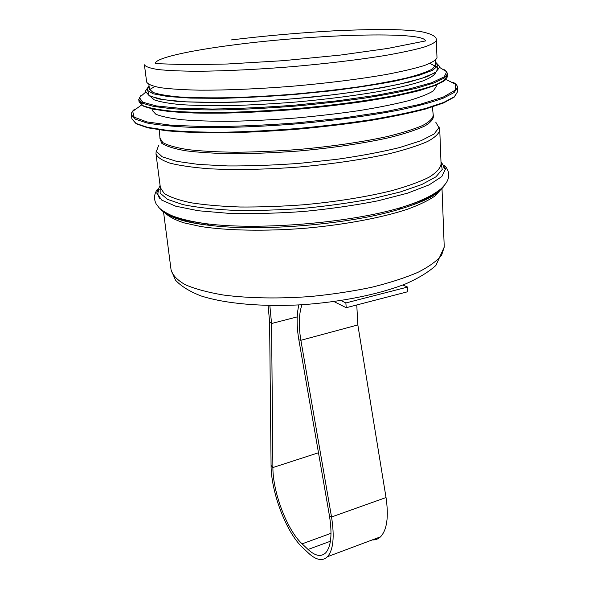 <?xml version="1.0" encoding="UTF-8"?>
<svg xmlns="http://www.w3.org/2000/svg" width="589" height="589" viewBox="0 0 589 589"><rect width="100%" height="100%" fill="white"/><g stroke="black" fill="none" stroke-linecap="round" stroke-linejoin="round"><path stroke-width="0.88" d="M436.324 40.302C435.499 42.371 431.251 44.69 423.565 47.275C413.853 49.962 400.925 52.723 384.764 55.565C358.524 59.791 325.901 63.715 291.555 66.712C257.194 69.48 224.372 71.055 197.794 71.262C181.39 71.159 168.182 70.592 158.161 69.561C150.151 68.295 145.571 66.712 144.415 64.812L146.654 82.055C147.846 84.256 152.441 86.134 160.444 87.695C170.442 89.013 183.606 89.837 199.943 90.176C226.397 90.286 259.035 88.902 293.189 86.163C327.329 83.167 359.739 79.088 385.802 74.567C401.853 71.512 414.7 68.501 424.338 65.534C431.965 62.662 436.184 60.041 436.994 57.67L436.324 40.302C436.935 36.621 431.575 33.676 420.251 31.475C410.68 30.304 399.106 29.627 385.545 29.45C371.806 29.443 354.814 29.899 334.567 30.805C299.551 32.763 265.072 35.811 231.138 39.942M152.021 108.928L152.212 110.401L155.857 114.222C161.364 116.504 170.184 118.352 182.325 119.766C196.299 120.87 212.865 121.378 232.044 121.282C252.35 120.811 273.62 119.729 295.869 118.021C318.082 115.996 339.242 113.515 359.342 110.592C378.263 107.492 394.52 104.231 408.103 100.807C419.847 97.391 428.232 94.093 433.283 90.92L436.243 86.546L436.184 85.066M150.401 96.375L154.156 99.813C159.729 101.838 168.616 103.443 180.808 104.628C194.819 105.519 211.429 105.851 230.63 105.608C250.966 105.019 272.265 103.87 294.537 102.147C327.911 99.202 359.607 95.065 385.147 90.389C400.888 87.209 413.515 84.05 423.02 80.899C430.574 77.836 434.8 75.009 435.691 72.425M148.862 84.507L149.466 89.167L153.059 92.451C158.559 94.373 167.401 95.882 179.586 96.971C193.619 97.774 210.288 98.024 229.585 97.722C250.023 97.082 271.448 95.889 293.859 94.152C316.249 92.127 337.578 89.727 357.84 86.951C376.916 84.036 393.305 81.01 407.006 77.873C418.845 74.766 427.312 71.806 432.407 68.994L435.411 65.158L435.227 60.461M402.81 285.01L407.603 287.057L345.868 302.952L341.024 300.552M372.263 539.914C375.414 540.098 378.175 539.068 380.531 536.815C387.002 529.916 388.836 516.825 386.031 497.543L357.84 324.937L356.779 304.962M301.929 304.749C298.829 314.136 298.483 325.982 300.876 340.287L331.533 516.987C334.64 536.704 333.3 549.935 327.521 556.686C322.507 561.435 316.131 560.213 308.4 553.019L302.444 547.38C286.261 532.493 271.021 491.999 271.073 465.406L269.6 321.638L268.069 305.5M298.851 304.925C296.569 314.717 296.569 326.35 298.851 339.816L329.457 515.876C332.351 534.201 331.114 546.504 325.732 552.791C321.108 557.179 315.218 556.075 308.069 549.463L302.105 543.846C287.064 530.115 272.81 492.308 272.891 467.556L271.073 465.406M407.603 287.057L407.846 291.702L346.214 307.708L333.985 301.575M345.868 302.952L346.214 307.708M269.836 305.529L271.558 323.516L272.891 467.556L318.487 452.757M167.909 213.881L171.193 216.443M435.212 194.274L438.017 191.197M171.082 269.976L175.537 280.246C181.39 286.423 189.908 291.658 201.092 295.943C225.373 303.733 261.582 306.876 300.861 304.815C340.228 302.194 378.639 294.537 405.784 283.824C418.418 278.236 428.446 272.125 435.875 265.492L444.246 247.034L441.566 255.309C436.832 261.06 428.895 266.765 417.763 272.42C404.864 277.927 389.41 282.897 371.401 287.344C352.259 291.341 332.078 294.39 310.852 296.488C278.95 298.866 248.286 298.292 223.187 294.993C207.637 292.335 194.988 288.904 185.24 284.693C177.341 280.15 172.621 275.247 171.082 269.976L163.521 211.819M164.846 212.703C168.447 216.435 174.749 219.8 183.761 222.797L200.849 226.537C227.464 230.652 265.514 231.396 305.124 228.26C344.705 224.748 382.092 217.672 407.654 209.169C419.42 204.832 428.534 200.444 434.984 195.997L440.844 189.525M234.253 44.852C189.29 50.558 154.561 58.178 155.268 63.627L188.377 64.716L227.369 64.01L283.103 60.682L340.251 55.094L387.658 48.453L425.427 40.943C424.632 30.886 313.834 34.361 234.253 44.852M159.295 189.29C157.241 192.588 157.506 195.762 160.09 198.802M165.428 212.541L165.428 212.541C172.297 218.247 186.934 222.502 209.353 225.3C260.338 231.911 349.888 224.387 399.062 209.367C420.693 202.874 434.424 196.24 440.248 189.459L440.241 189.467M160.304 208.911C165.907 215.633 181.478 220.603 207.019 223.813C259.086 230.52 350.889 222.811 401.109 207.512C425.759 200.083 440.285 192.596 444.695 185.034M160.09 185.432L156.696 193.008L161.739 200.098L175.691 206.187L198.353 210.752L228.679 213.336C252.144 213.969 277.154 213.351 303.718 211.48C330.215 208.896 354.983 205.333 378.005 200.797L407.478 193.192L429.064 184.909L441.802 176.582L445.593 168.748L440.984 161.85M160.215 186.367L160.134 193.155L167.563 199.362L182.7 204.56C196.512 207.409 213.63 209.345 234.047 210.361C255.935 210.759 279.068 210.089 303.453 208.344C327.786 205.995 350.705 202.8 372.219 198.758L400.329 191.955L421.879 184.475L435.941 176.825L442.229 169.47L441.021 162.792M160.385 187.707L164.243 193.487C169.846 197.079 178.71 200.164 190.829 202.749C204.729 204.943 221.169 206.364 240.15 207.004C260.22 207.137 281.225 206.408 303.151 204.81C336.002 201.821 367.131 196.807 392.134 190.586C407.529 186.271 419.839 181.817 429.064 177.223C436.361 172.651 440.358 168.292 441.073 164.14L439.762 130.051C439.026 133.651 434.954 137.465 427.555 141.507C418.197 145.593 405.718 149.599 390.109 153.523C364.768 159.214 333.234 163.941 299.97 166.93C266.684 169.529 234.797 170.125 208.859 168.741C192.824 167.475 179.851 165.612 169.941 163.138C161.968 160.392 157.322 157.307 155.989 153.876L160.385 187.707M158.64 145.409L156.431 151.388L162.211 156.807L176.347 161.29L198.581 164.441L227.869 165.943C250.384 166.054 274.312 165.185 299.668 163.33L336.79 159.332C360.556 155.908 381.466 151.991 399.533 147.567L420.929 140.749L434.115 133.975L438.915 127.666L435.742 122.144M159.921 138.363L161.673 143.193C166.061 146.175 173.998 148.693 185.476 150.755C198.935 152.463 215.221 153.464 234.348 153.766C254.713 153.611 276.145 152.698 298.638 151.02C332.336 147.986 364.135 143.26 389.13 137.657C404.371 133.821 416.232 129.948 424.706 126.046C431.089 122.225 433.953 118.676 433.298 115.407M159.428 129.904L159.921 138.017L162.807 142.582C167.799 145.373 176.111 147.714 187.751 149.599C201.232 151.145 217.326 152.028 236.034 152.249C255.891 152.043 276.712 151.115 298.505 149.481C331.165 146.558 362.088 142.037 386.737 136.67C401.867 132.989 413.846 129.263 422.674 125.479C429.528 121.776 433.055 118.301 433.239 115.069L432.378 106.984M457.668 91.604L454.266 97.082L443.569 102.957L425.545 109.017C410.04 113.081 391.442 116.939 369.752 120.598C346.678 124.036 322.367 126.922 296.812 129.271C271.22 131.214 246.762 132.422 223.445 132.878C201.445 132.893 182.465 132.194 166.503 130.773L147.721 127.806L136.192 123.793L131.929 118.956L136.096 123.484L147.522 127.32L166.253 130.198C182.222 131.583 201.217 132.26 223.253 132.23C246.614 131.759 271.109 130.544 296.753 128.586C322.36 126.237 346.722 123.351 369.833 119.92C391.56 116.276 410.18 112.44 425.692 108.413L443.686 102.449L454.31 96.765L457.668 91.604L457.535 87.452C457.425 85.493 455.893 83.741 452.934 82.188M131.929 118.956L131.369 114.84L135.522 119.25L146.948 122.968C158.161 125.037 172.945 126.495 191.3 127.342C221.059 128.115 257.849 126.937 296.363 123.889C334.839 120.473 371.313 115.496 400.52 109.775C418.477 105.873 432.812 101.971 443.524 98.061L454.171 92.495L457.535 87.452M141.5 105.063L132.68 111.343L134.108 117.123L146.875 121.923L171.185 125.251L206.04 126.664C233.855 126.569 263.931 125.317 296.274 122.917L343.409 117.969L385.883 111.564L420.009 104.356L443.429 97.023L455.209 90.161L455.658 84.22L445.917 79.5M139.932 101.544L142.523 105.63L152.389 109.053L169.625 111.586L193.818 113.007C222.215 113.64 257.791 112.425 295.148 109.458C332.476 106.153 367.757 101.418 395.653 96.059L419.265 90.625L435.838 85.25L444.997 80.229L446.874 75.767M447.78 75.885L444.526 80.664C439.011 84.058 429.889 87.547 417.159 91.14C402.42 94.733 384.772 98.179 364.208 101.47C342.349 104.577 319.334 107.235 295.148 109.436C270.94 111.299 247.8 112.521 225.727 113.095C204.906 113.279 186.927 112.83 171.789 111.748C158.64 110.327 149.061 108.405 143.061 105.983L139.048 101.809L142.958 105.659C148.87 107.949 158.397 109.775 171.539 111.152C186.669 112.204 204.67 112.632 225.528 112.425C247.638 111.836 270.822 110.607 295.089 108.737C331.445 105.527 365.938 100.962 393.614 95.786C410.643 92.267 424.249 88.762 434.439 85.28C442.494 81.886 446.941 78.749 447.78 75.885L447.699 73.559L444.702 69.73M139.048 101.809L138.746 99.497L142.641 103.289L153.464 106.41L171.23 108.663C186.374 109.679 204.383 110.077 225.256 109.848C247.38 109.237 270.587 107.993 294.868 106.123C319.12 103.914 342.209 101.271 364.127 98.186C384.75 94.932 402.442 91.538 417.196 88.011L434.343 82.828L444.489 77.939L447.699 73.559M145.446 92.333L139.416 97.546L142.744 102.199L156.173 105.902L179.697 108.288L212.268 109.046C237.875 108.678 265.374 107.389 294.787 105.166L337.747 100.771L376.798 95.227L408.788 89.057L431.582 82.777L444.202 76.887L446.705 71.748L439.902 67.61M154.075 86.966L149.569 89.609M147.935 91.251L148.907 95.447L158.426 98.908L176.641 101.337C192.942 102.376 212.71 102.648 235.953 102.162C260.603 101.212 286.063 99.526 312.325 97.111C338.093 94.35 361.565 91.177 382.74 87.599L409.053 82.092L427.224 76.636L436.663 71.593L437.517 67.234L430.493 63.752M149.054 85.979L147.088 90.191L153.221 93.798L167.806 96.522L190.586 98.098L220.536 98.334C243.529 97.796 267.98 96.53 293.896 94.549L331.879 90.75C356.227 87.709 377.718 84.404 396.353 80.818L418.551 75.466L432.481 70.349L437.921 65.769L435.286 61.948M298.851 339.816L300.876 340.287L357.84 324.937M330.422 541.239L308.069 549.463M329.457 515.876L331.533 516.987L386.031 497.543M331.025 533.31L302.105 543.846M297.217 316.889L271.558 323.516L269.6 321.638M444.246 247.034L442 188.436M445.586 169.801L443.142 166.437M157.388 189.26C154.046 194.098 153.648 198.994 156.181 203.956L159.192 207.873C161.879 210.398 166.061 212.975 171.745 215.618C180.875 219.16 192.632 221.891 207.019 223.813L209.353 225.3C191.742 223.408 174.668 219.498 166.716 213.792M444.29 165.17C448.384 169.382 449.598 174.145 447.927 179.454C446.882 181.861 446.815 182.759 441.478 188.392C433.224 195.415 419.766 201.791 401.109 207.512L399.062 209.367C420.502 202.933 433.879 196.778 439.18 190.91M156.254 150.07L155.989 153.876M438.871 126.34L439.762 130.051M135.028 108.884C132.363 110.909 131.141 112.897 131.369 114.84M141.065 95.227L138.746 99.497M148.862 86.127L145.225 91.295L149.628 96.029L163.219 99.666L185.638 101.831L215.964 102.457C239.59 102.088 264.94 100.903 292.011 98.893L331.762 94.947C357.251 91.729 379.64 88.188 398.922 84.323L421.614 78.455L435.418 72.594L439.961 66.851L435.492 62.059M327.521 556.686L380.531 536.815"/></g></svg>
